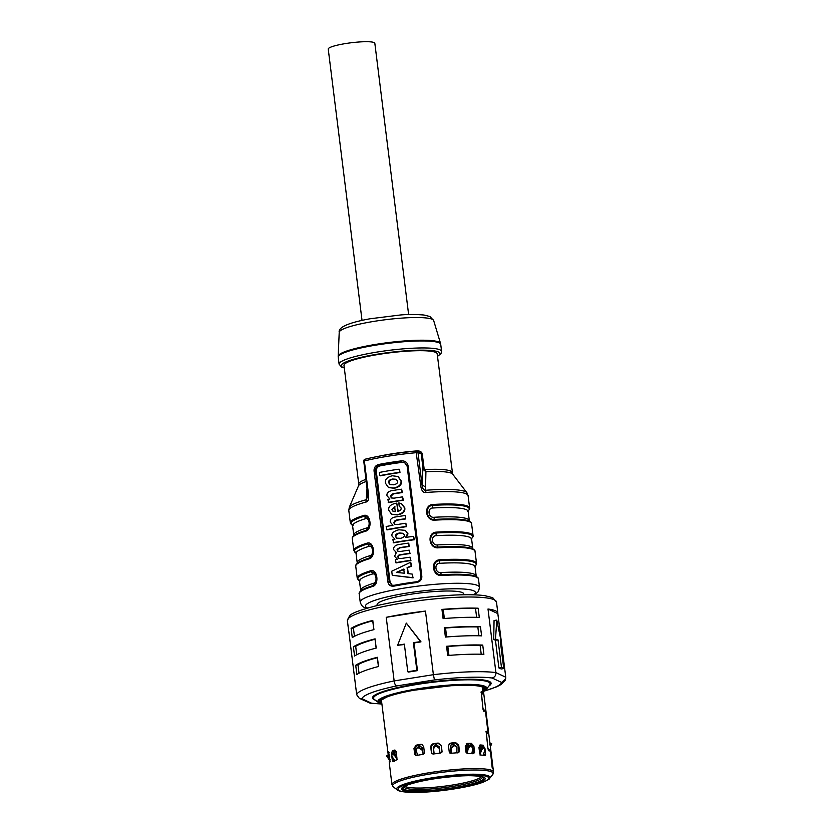<?xml version="1.0" encoding="UTF-8"?>
<svg xmlns="http://www.w3.org/2000/svg" width="834" height="834" viewBox="0 0 834 834"><rect width="100%" height="100%" fill="white"/><g stroke="black" fill="none" stroke-linecap="round" stroke-linejoin="round"><path stroke-width="1.25" d="M482.459 687.153L483.22 694.024M472.701 747.139L472.628 746.493L473.868 746.138L471.398 743.365A51.176 7.464 172.9 0 0 467.311 743.428L466.675 743.553M466.227 743.792L467.311 743.428L465.268 746.263L466.018 752.258L467.394 753.602A51.176 7.464 -7.1 0 1 473.733 753.509L474.619 752.132L472.805 753.78M473.868 746.138L474.567 752.247M458.731 745.252L459.471 751.236L458.346 752.706A51.176 7.464 -7.1 0 0 450.808 753.311L449.265 752.049L448.515 746.065L449.307 743.772L450.589 743.355A49.3 7.183 -7.1 0 1 455.062 743L458.033 745.586L458.731 745.252L455.76 742.656A51.176 7.464 172.9 0 0 450.913 743.042M484.596 748.265L483.188 745.242A51.176 7.464 172.9 0 0 480.363 744.96L480.05 744.991M479.758 745.116L480.363 744.96L478.966 747.618L479.706 753.613L480.77 755.051A51.176 7.464 -7.1 0 1 485.159 755.468L485.669 754.186L483.928 755.719M484.919 748.192L485.576 754.322M481.885 692.408L481.249 692.564L481.885 692.408L482.907 694.117M481.249 692.564L482.949 708.337L484.179 710.829L483.543 710.975M485.503 711.996L484.888 709.953L484.179 710.829M485.555 711.996L488.151 733.659M486.827 732.054L486.191 732.21L486.827 732.054L487.848 733.753M486.191 732.21L487.89 747.983L489.12 750.475L488.474 750.621M490.434 751.643L489.819 749.589L489.12 750.475M490.486 751.632L492.8 768.354A51.176 7.464 -7.1 0 0 492.185 767.864L490.58 752.529M486.243 731.282L487.942 748.88L488.953 750.871L489.558 749.964M489.516 750.016L490.569 752.529M487.682 733.451L486.024 731.543M487.536 733.18L487.942 731.387L485.638 712.893L484.617 710.318M483.918 711.287L484.575 710.37M483.803 711.266L483.001 709.244L481.312 691.647M482.75 693.805L481.082 691.907M482.594 693.544L482.427 687.133M433.138 743.719L431.334 744.741L430.709 746.889L433.461 743.959A49.3 7.183 -7.1 0 1 438.1 743.344L441.301 745.481L438.163 743.052A51.176 7.464 172.9 0 0 433.138 743.719L433.461 743.959M441.301 745.481L442.051 751.476L440.821 753.029A51.176 7.464 -7.1 0 0 433.013 754.061L431.459 752.883L430.709 746.889M484.116 755.343L483.845 753.175M479.477 745.356A49.3 7.183 -7.1 0 1 481.541 745.565L483.272 748.525M459.461 751.319L457.824 752.966M449.161 743.938L450.589 743.355M458.877 752.383L458.033 745.586M473.493 753.509L472.857 748.348M466.383 743.782A49.3 7.183 -7.1 0 1 470.147 743.719L472.628 746.493M431.042 747.118L431.845 753.623M442.02 751.997L441.238 745.763M431.459 752.883L432.106 753.884M497.835 613.605A75.123 10.946 172.9 0 0 497.856 613.084A75.123 10.946 172.9 0 0 495.625 610.863A75.123 10.946 172.9 0 0 487.994 608.997L497.835 613.605L505.758 677.218L505.706 678.657L501.651 682.462A70.431 10.269 172.9 0 1 484.127 691.073M501.474 667.513A75.123 10.946 172.9 0 1 502.746 668.024A75.123 10.946 172.9 0 1 503.736 668.576L501.171 668.983L498.899 667.93L495.459 640.272L493.707 639.449L494.062 620.517L496.772 620.089L495.5 639.167A75.123 10.946 172.9 0 1 498.023 639.855L501.474 667.513L498.899 667.93M501.651 682.462L492.133 678.011C494.75 677.239 496.011 675.436 495.917 672.611L487.994 608.997M500.431 641.992L501.265 641.857L496.772 620.089M503.736 668.576L500.296 640.919A75.123 10.946 172.9 0 1 501.265 641.857M493.707 639.449L495.5 639.167M498.023 639.855L495.459 640.272M434.462 679.929L433.388 674.685L394.148 680.919C394.597 683.734 395.379 685.423 396.494 685.965L434.462 679.929A70.431 10.269 172.9 0 1 492.133 678.011M407.795 671.766A75.123 10.946 172.9 0 1 416.844 670.327L413.393 642.67A75.123 10.946 172.9 0 1 420.555 641.659L406.314 623.092L421.003 641.867L414.039 642.972L417.48 670.63L408.441 672.068L407.795 671.766L404.354 644.109A75.123 10.946 172.9 0 0 397.589 645.308L404.407 644.505M396.494 685.965A70.431 10.269 172.9 0 0 361.956 698.704L359.298 698.308L356.702 694.743A75.123 10.946 172.9 0 1 394.148 680.919L386.225 617.316L425.465 611.072L433.388 674.685A75.123 10.946 172.9 0 1 495.917 672.611L505.758 677.218M406.314 623.092L397.589 645.308M416.844 670.327L417.48 670.63M413.393 642.67L414.039 642.972M425.465 611.072A75.123 10.946 172.9 0 0 386.225 617.316M361.956 698.704L371.474 703.166L370.192 703.198L359.298 698.308M348.904 632.151A75.123 10.946 172.9 0 1 348.758 631.651A75.123 10.946 172.9 0 1 348.779 631.13L356.702 694.743M375.081 638.844A75.123 10.946 172.9 0 0 353.407 646.84L355.691 646.371A73.246 10.675 -7.1 0 1 375.029 639.24L376.238 648.06A75.123 10.946 -7.1 0 0 354.554 656.056L353.407 646.84M480.447 626.647A75.123 10.946 172.9 0 0 444.251 627.846L445.544 628.033A73.246 10.675 -7.1 0 1 477.83 626.959L480.447 626.647L481.593 635.862A75.123 10.946 -7.1 0 0 445.398 637.072L444.251 627.846M351.114 628.398L352.261 637.624A75.123 10.946 -7.1 0 1 373.934 629.628L372.788 620.402A75.123 10.946 172.9 0 0 351.114 628.398L353.397 627.929A73.246 10.675 -7.1 0 1 372.735 620.798L372.788 620.402M478.143 608.205A75.123 10.946 172.9 0 0 441.957 609.414L443.24 609.591A73.246 10.675 -7.1 0 1 475.526 608.518L478.143 608.205L479.3 617.421A75.123 10.946 -7.1 0 0 443.104 618.63L441.957 609.414M355.711 665.282L356.858 674.497A75.123 10.946 -7.1 0 1 378.532 666.502L377.385 657.286A75.123 10.946 172.9 0 0 355.711 665.282L357.984 664.813A73.246 10.675 -7.1 0 1 377.322 657.682L377.385 657.286M482.74 645.078A75.123 10.946 172.9 0 0 446.555 646.287L447.837 646.465A73.246 10.675 -7.1 0 1 480.123 645.391L482.74 645.078L483.887 654.304A75.123 10.946 -7.1 0 0 447.702 655.503L446.555 646.287M376.134 648.091L375.029 639.24M355.691 646.371L356.733 654.763M478.924 635.779L477.83 626.959M445.544 628.033L446.659 636.967M353.397 627.929L354.44 636.321M373.83 629.649L372.735 620.798M476.631 617.348L475.526 608.518M443.24 609.591L444.355 618.526M378.428 666.533L377.322 657.682M357.984 664.813L359.037 673.194M481.218 654.221L480.123 645.391M447.837 646.465L448.953 655.399M394.305 761.338L392.324 760.295L392.991 761.432A51.176 7.464 -7.1 0 1 396.411 759.972L396.963 758.314L396.223 752.331L394.461 750.089A51.176 7.464 172.9 0 0 392.261 751.027L391.573 754.301M392.324 760.295L391.803 756.115M397.297 789.913C396.713 790.246 402.707 793.27 422.212 792.248C442.802 791.414 470.949 786.827 482.74 782.323C487.619 780.207 489.912 778.904 489.621 778.414A47.038 6.86 172.9 0 0 458.669 774.765A47.038 6.86 172.9 0 0 403.291 784.492A47.038 6.86 172.9 0 0 397.297 789.913L393.335 786.9A50.634 7.381 -7.1 0 1 399.788 781.062A50.634 7.381 -7.1 0 1 459.398 770.595A50.634 7.381 -7.1 0 1 492.717 774.525L493.519 772.003A51.176 7.464 172.9 0 0 434.712 771.877A51.176 7.464 172.9 0 0 399.152 779.78A51.176 7.464 172.9 0 0 391.949 784.648L389.311 763.089A51.176 7.464 -7.1 0 1 390.114 761.838L388.623 751.924A51.176 7.464 172.9 0 0 388.102 752.727L388.373 755.917M413.977 748.463L414.727 754.457L416.114 755.594A51.176 7.464 -7.1 0 1 423.265 754.249L424.412 752.633L423.672 746.639L421.91 744.428L420.69 744.335A51.176 7.464 172.9 0 0 416.093 745.2L413.977 748.463L414.915 748.588L417.021 745.325A49.3 7.183 -7.1 0 1 421.274 744.533L422.192 744.533M393.982 759.399L394.159 760.879M393.273 753.123L394.013 750.913A49.3 7.183 -7.1 0 1 395.358 750.319M389.124 761.911L389.666 762.328M414.915 748.588L415.77 755.468M414.727 754.457L416.812 755.687M450.391 747.4A45.078 6.568 -7.1 0 1 451.184 747.337M466.143 746.566A45.078 6.568 -7.1 0 1 468.333 746.545M479.008 747.149A45.078 6.568 -7.1 0 1 480.082 747.327M377.208 605.547L377.104 604.713A43.67 6.37 -7.1 0 1 414.738 593.652A43.67 6.37 -7.1 0 1 462.474 592.63A43.67 6.37 -7.1 0 1 463.767 593.923L463.871 594.757M490.976 745.408L491.737 743.657L490.976 745.408L490.163 745.064M489.683 744.856L490.413 743.136A51.989 7.579 -7.1 0 1 490.319 743.292L490.006 743.834M479.185 746.899A47.663 6.943 -7.1 0 1 479.383 746.92L480.905 749.359M479.383 746.92L480.592 746.659L481.76 747.827M480.592 746.659A49.07 7.152 172.9 0 0 479.873 746.597L479.404 746.701M478.935 747.295L479.873 746.597M479.571 752.466L480.499 749.63L482.563 747.566L483.605 748.035L481.541 750.089L479.946 754.999M483.157 755.302L484.752 750.402L484.21 748.088A53.209 7.756 172.9 0 0 483.605 748.035M483.449 747.775L483.084 747.618A51.989 7.579 -7.1 0 0 482.563 747.566M470.439 745.877L468.823 744.929A49.07 7.152 172.9 0 0 467.78 744.95L467.03 745.21A47.663 6.943 -7.1 0 1 467.478 745.2A47.663 6.943 -7.1 0 1 467.937 745.2L469.396 745.94M467.207 753.592L466.133 747.295L467.29 745.033M466.706 751.934L467.467 748.108L469.813 745.888L470.553 746.347L468.197 748.567L467.228 753.488M471.856 753.509L472.826 748.494L471.429 746.336A53.209 7.756 172.9 0 0 470.553 746.347M470.574 745.877L472.107 746.493L470.574 745.877A51.989 7.579 -7.1 0 0 469.813 745.888M450.996 744.991L452.007 744.647A47.663 6.943 -7.1 0 1 453.081 744.564L454.968 745.346M456.042 746.451L453.54 744.314A49.07 7.152 172.9 0 0 452.299 744.408L452.007 744.647M451.111 753.279A3.753 0.865 84.9 0 0 451.069 752.852L450.329 746.91L451.142 744.866L452.299 744.408M451.319 753.258L451.048 752.737M450.965 752.622L451.131 747.733L453.456 745.387L453.8 745.867L451.486 748.223L451.319 753.102M456.823 752.81A3.753 1.303 -94 0 0 456.823 752.779L456.98 747.785L456.417 746.326L454.843 745.784A53.209 7.756 172.9 0 0 453.8 745.867M454.843 745.784L454.353 745.315A51.989 7.579 -7.1 0 0 453.456 745.387M456.146 746.107L454.353 745.315M435.484 745.096A47.663 6.943 -7.1 0 1 436.036 745.023A47.663 6.943 -7.1 0 1 436.589 744.95L439.205 746.951L436.578 744.741A49.07 7.152 172.9 0 0 435.296 744.908L433.451 747.723L434.149 753.894M439.195 746.753L439.987 753.123M434.066 753.915L433.649 750.59M433.378 748.473L433.263 747.535L435.296 744.908M433.471 748.421L435.452 745.982L433.399 748.953M439.101 748.192L439.841 752.977L439.101 748.192L436.453 746.367A53.209 7.756 172.9 0 0 435.379 746.513M436.453 746.367L436.38 745.857A51.989 7.579 -7.1 0 0 435.452 745.982M439.028 747.681L436.38 745.857M439.977 753.133L439.205 746.951M423.203 754.259A3.753 1.241 -100.1 0 1 423.14 753.842L422.4 747.9L419.95 745.982A49.07 7.152 172.9 0 0 418.783 746.211L417.073 747.827M418.783 746.211L419.429 746.315L416.343 748.692L416.093 750.485L417.74 755.27M419.429 746.315A47.663 6.943 -7.1 0 1 419.94 746.211A47.663 6.943 -7.1 0 1 420.451 746.117M416.343 748.692L417.938 747.431A51.989 7.579 -7.1 0 1 418.793 747.264L418.449 747.848A53.209 7.756 172.9 0 0 417.469 748.025M423.14 753.8L421.65 748.932L418.793 747.264M421.306 749.505L418.449 747.837M421.65 748.932L423.265 753.582M396.046 751.507L395.618 751.497A49.07 7.152 172.9 0 0 395.055 751.736L396.098 751.674M394.399 754.478L395.055 751.736M396.348 751.663L395.785 755.104M397.38 759.68L394.503 755.364L392.147 753.894A53.209 7.756 172.9 0 0 391.667 754.092L392.001 756.438L394.878 760.744M392.533 753.467L392.71 753.342A51.989 7.579 -7.1 0 1 393.116 753.165L395.472 754.634L396.744 756.542M392.147 753.894L393.116 753.165M390.124 759.461L386.767 755.802A53.209 7.756 172.9 0 0 386.653 755.979L390.249 761.338M386.809 755.771L387.873 754.999L389.78 756.73M386.767 755.802L387.873 754.999M432.731 508.01C427.05 508.073 428.28 517.966 433.888 517.288A58.224 8.486 -7.1 0 1 469.313 520.708L468.155 511.419A58.224 8.486 172.9 0 0 432.731 508.01A2.815 1.126 86.6 0 1 432.982 505.352L433.054 504.466C423.192 504.695 425.257 521.281 435.014 520.145L434.733 519.426C426.059 520.458 424.204 505.529 432.982 505.352A59.631 8.694 -7.1 0 1 468.228 510.773M436.182 535.668C430.5 535.73 431.731 545.634 437.339 544.946A58.224 8.486 -7.1 0 1 472.763 548.365L471.606 539.077A58.224 8.486 172.9 0 0 436.182 535.668A2.815 1.126 86.6 0 1 436.422 533.009L436.505 532.123C426.633 532.353 428.697 548.939 438.455 547.802L438.173 547.083C429.5 548.115 427.644 533.187 436.422 533.009A59.631 8.694 172.9 0 1 471.669 538.43M439.622 563.325C433.941 563.388 435.171 573.292 440.779 572.604A58.224 8.486 -7.1 0 1 476.204 576.023L475.046 566.734A58.224 8.486 172.9 0 0 439.622 563.325A2.815 1.126 86.6 0 1 439.862 560.667L439.945 559.781C430.073 560.01 432.148 576.596 441.895 575.46L441.624 574.741C432.95 575.773 431.084 560.844 439.862 560.667A59.631 8.694 -7.1 0 1 475.119 566.088M360.538 591.16L360.653 590.409A58.224 8.486 -7.1 0 1 373.569 583.289A2.815 2.127 -106.9 0 1 372.788 585.687A0.938 0.709 73.1 0 0 372.527 586.49C379.595 584.957 377.531 568.361 370.567 570.81A0.938 0.709 73.1 0 0 371.036 571.613A2.815 2.127 -106.9 0 1 372.412 574.011A58.224 8.486 172.9 0 0 359.496 581.131L359.204 580.433L360.038 580.86M372.527 586.49A60.1 8.757 -7.1 0 0 359.183 593.839C358.818 593.11 359.496 592.004 361.237 590.535A59.631 8.694 172.9 0 1 372.788 585.687L374.33 584.79L376.843 578.89L374.737 572.781L371.036 571.613A59.631 8.694 -7.1 0 0 359.277 580.516M373.569 583.289C377.573 582.445 376.342 572.541 372.412 574.011M357.098 563.503L357.213 562.752A58.224 8.486 -7.1 0 1 370.129 555.632A2.815 2.127 -106.9 0 1 369.337 558.029A0.938 0.709 73.1 0 0 369.076 558.832C376.144 557.3 374.08 540.703 367.127 543.153A0.938 0.709 73.1 0 0 367.586 543.956A2.815 2.127 -106.9 0 1 368.972 546.353A58.224 8.486 172.9 0 0 356.055 553.474L355.753 552.765L356.587 553.203M369.076 558.832A60.1 8.757 -7.1 0 0 355.743 566.182C355.367 565.452 356.055 564.347 357.796 562.877A59.631 8.694 172.9 0 1 369.337 558.029L370.89 557.133L373.392 551.232L371.297 545.113L367.586 543.956A59.631 8.694 -7.1 0 0 355.826 552.859M370.129 555.632C374.132 554.787 372.902 544.883 368.972 546.353M353.647 535.845L353.762 535.094A58.224 8.486 -7.1 0 1 366.679 527.974A2.815 2.127 -106.9 0 1 365.897 530.372A0.938 0.709 73.1 0 0 365.636 531.175C372.704 529.642 370.64 513.046 363.687 515.495A0.938 0.709 73.1 0 0 364.145 516.298A2.815 2.127 -106.9 0 1 365.532 518.696A58.224 8.486 172.9 0 0 352.605 525.816L352.313 525.107L353.147 525.545M365.636 531.175A60.1 8.757 -7.1 0 0 352.302 538.524C351.927 537.794 352.615 536.689 354.346 535.219A59.631 8.694 172.9 0 1 365.897 530.372L367.44 529.475L369.952 523.575L367.857 517.455L364.145 516.298A59.631 8.694 -7.1 0 0 352.386 525.201M366.679 527.974C370.692 527.13 369.452 517.226 365.532 518.696M420.617 484.721C421.201 490.361 422.984 492.946 425.955 492.487A4.691 1.439 -94.4 0 0 425.486 490.288C423.526 490.1 422.369 488.244 422.014 484.752L420.617 484.721L415.978 451.131A58.224 8.486 -7.1 0 0 365.355 459.18A1.877 1.188 76 0 0 365.125 459.2A1.877 1.188 76 0 0 364.364 460.962A60.1 8.757 -7.1 0 1 416.625 452.654L418.022 452.685A1.877 1.814 -64.9 0 0 416.103 451.121M365.97 479.341A46.954 6.849 172.9 0 0 358.756 484.033L343.983 365.417A46.954 6.849 -7.1 0 1 384.443 353.533A46.954 6.849 -7.1 0 1 435.775 352.428A46.954 6.849 -7.1 0 1 437.172 353.814L452.612 474.087A47.58 6.933 172.9 0 0 425.924 471.752L423.953 470.095L422.963 467.811L422.014 484.752L418.022 452.685L422.317 454.269L424.016 467.864L425.924 471.752L425.486 490.288A59.475 8.674 172.9 0 1 466.873 492.696L468.082 495.625L469.625 507.989A60.1 8.757 172.9 0 0 467.843 506.228A60.1 8.757 172.9 0 0 433.054 504.466M451.945 472.43A46.954 6.849 172.9 0 0 450.558 471.043A46.954 6.849 172.9 0 0 424.569 469.605L423.953 470.095M422.317 454.269C422.014 452.226 420.492 451.079 417.761 450.84A1.877 0.625 -94.1 0 0 417.959 451.726M424.016 467.864L422.963 467.811L421.264 454.207L419.95 452.654L417 451.277A1.877 1.877 0 0 0 416.041 451.111C397.067 452.852 380.096 455.552 365.125 459.2A1.877 1.877 0 0 0 363.718 461.254L364.364 460.962L368.357 493.03L367.867 495.938L363.78 461.317M367.867 495.938L366.251 499.712A59.475 8.674 172.9 0 0 349.269 507.343L348.81 510.481A60.1 8.757 -7.1 0 1 366.095 502.005A4.691 3.242 74.8 0 1 366.251 499.712L367.054 488.015M366.095 502.005C368.367 501.63 369.128 498.638 368.357 493.03L367.773 493.374M362.029 320.36L328.242 49.07A23.477 3.419 -7.1 0 1 345.87 43.514A23.477 3.419 -7.1 0 1 374.831 43.264L408.629 314.564M408.045 465.664L421.827 576.294C421.941 579.599 420.221 581.684 416.656 582.539A60.1 8.757 -7.1 0 0 393.7 586.187C390.427 586.417 388.477 584.915 387.852 581.694L374.07 471.064C373.882 467.728 375.373 465.539 378.542 464.496A60.1 8.757 172.9 0 1 401.498 460.848C405.168 460.795 407.346 462.411 408.045 465.664L407.096 465.945L420.878 576.586C420.972 579.328 419.544 581.058 416.583 581.746L416.656 582.539M401.498 460.848L401.654 461.9A59.162 8.621 172.9 0 0 379.053 465.487L378.542 464.496M379.939 465.904L379.053 465.487C376.488 466.362 375.29 468.197 375.456 470.981L376.29 471.366C376.144 468.562 377.354 466.748 379.939 465.904A55.597 8.1 -7.1 0 1 402.541 462.307L404.813 462.557M399.517 472.346L399.58 469.396L399.976 472.565A55.597 8.1 -7.1 0 0 380.294 475.828L379.835 475.609A57.473 8.382 172.9 0 1 399.517 472.346L399.976 472.565M412.184 574.084L413.091 577.868L412.184 574.084L407.836 573.563L407.096 567.568L411.172 565.932L410.714 562.241L411.631 566.14L407.545 567.787L408.274 573.615M413.091 577.868L392.689 575.345L412.632 577.66M408.785 543.341L409.181 546.51A55.597 8.1 -7.1 0 0 400.101 547.865L396.984 549.846L397.995 551.357L400.237 551.503A57.473 8.382 -7.1 0 1 409.202 550.159L410.057 553.536A55.597 8.1 -7.1 0 0 401.06 554.881L400.601 554.662C398.621 554.86 397.714 555.663 397.881 557.06L398.808 558.415L400.977 558.551A57.473 8.382 -7.1 0 1 410.078 557.185L410.933 560.563A55.597 8.1 -7.1 0 0 396.171 562.898L395.337 559.656A57.473 8.382 -7.1 0 1 397.443 559.28L394.534 556.257L396.4 552.515L393.721 549.71C393.346 547.177 394.774 545.499 398.016 544.696A57.473 8.382 -7.1 0 1 408.326 543.122L408.785 543.341M398.235 551.451L397.443 550.065C397.286 548.97 398.172 548.24 400.101 547.865M399.048 558.509L398.339 557.268C398.339 555.84 399.246 555.048 401.06 554.881M396.421 558.895L397.349 559.301M396.4 552.515L395.702 552.223L396.369 552.535M406.095 537.576L408.014 533.864L405.407 530.507M393.221 542.632A57.473 8.382 172.9 0 1 413.987 539.525L413.601 536.356L414.456 539.744A55.597 8.1 -7.1 0 0 393.679 542.851L392.845 539.608A57.473 8.382 -7.1 0 1 394.92 539.244L394.92 539.244M396.213 520.082A57.473 8.382 172.9 0 1 405.293 518.717L405.355 515.766L405.751 518.936A55.597 8.1 -7.1 0 0 396.661 520.291L394.055 522.835C394.044 521.333 394.92 520.489 396.661 520.291M395.076 524.43L394.055 522.835M386.569 529.684A57.473 8.382 172.9 0 1 406.252 526.431L405.856 523.262L406.711 526.64A55.597 8.1 -7.1 0 0 387.028 529.903L386.173 526.525A57.473 8.382 -7.1 0 1 392.96 525.264L390.281 522.136C389.905 519.603 391.344 517.935 394.586 517.122A57.473 8.382 -7.1 0 1 404.897 515.558M392.95 525.222L392.241 525.003L392.856 525.284M396.776 503.1A57.473 8.382 -7.1 0 0 396.087 503.204C390.583 504.393 388.154 506.728 388.8 510.21L391.532 514.213L396.838 514.724C402.447 513.702 404.928 511.305 404.302 507.52L401.394 503.569L398.808 502.923L399.215 506.186L401.112 507.979C401.373 509.689 400.268 510.815 397.808 511.346L396.776 503.1L398.225 511.242M391.532 514.213L397.297 514.932C402.968 513.911 405.46 511.513 404.761 507.739L401.394 503.569M392.929 493.707A57.473 8.382 172.9 0 1 402.009 492.352L401.613 489.183L402.457 492.56A55.597 8.1 -7.1 0 0 393.377 493.926L390.76 496.459C390.76 494.969 391.636 494.124 393.377 493.926M391.792 498.054L390.76 496.459M388.206 502.391A57.473 8.382 172.9 0 1 402.968 500.056L402.572 496.887L403.427 500.264A55.597 8.1 -7.1 0 0 388.665 502.6L387.831 499.358A57.473 8.382 -7.1 0 1 389.926 498.993L386.997 495.761C386.622 493.228 388.06 491.56 391.292 490.746A57.473 8.382 -7.1 0 1 401.613 489.183M400.966 480.749L398.193 476.527L392.293 475.766C387.091 477.1 384.797 479.581 385.433 483.199L388.519 487.567L393.825 488.057C399.152 486.775 401.54 484.335 400.966 480.749L397.735 476.308M401.425 480.957C402.03 484.523 399.653 486.962 394.284 488.265L388.519 487.567M376.29 471.366L390.062 581.996L392.032 585.239M379.835 475.609L379.439 472.44A57.473 8.382 -7.1 0 1 399.121 469.188M396.275 572.426L404.261 573.187L403.75 569.049L396.275 572.426M392.23 575.126L391.74 571.217L410.714 562.241M404.198 569.268L396.723 572.593M410.078 557.185L410.474 560.344A57.473 8.382 172.9 0 0 395.712 562.679M409.202 550.159L409.598 553.317A57.473 8.382 172.9 0 0 400.601 554.662M408.326 543.122L408.723 546.291A57.473 8.382 172.9 0 0 399.642 547.657M404.375 534.896C404.646 536.575 403.333 537.721 400.435 538.326L396.63 538.139L395.399 536.408C395.139 534.719 396.515 533.583 399.538 532.989L403.135 533.301L404.375 534.896M405.491 530.549L407.555 533.645L405.637 537.409A57.473 8.382 -7.1 0 1 413.601 536.356M405.032 530.33L398.861 529.778C393.617 531.195 391.334 533.291 392.011 536.033L394.909 539.191M395.399 536.408L395.848 536.627C395.775 534.907 397.151 533.76 399.997 533.197L403.343 533.406M395.848 536.627L396.859 538.232M393.596 522.616L394.836 524.336L397.276 524.544A57.473 8.382 -7.1 0 1 405.856 523.262M395.274 511.659L393.075 511.367L391.907 509.71L394.659 506.749L395.274 511.659M391.907 509.71L395.118 506.968M392.355 509.918L393.314 511.461M390.312 496.24L391.553 497.961L393.992 498.169A57.473 8.382 -7.1 0 1 402.572 496.887M397.599 481.218C397.891 483.032 396.504 484.22 393.419 484.804L389.968 484.575L388.613 482.636C388.3 480.822 389.666 479.613 392.699 479.018L396.213 479.269L397.599 481.218M388.613 482.636L389.071 482.855C388.853 481.02 390.218 479.811 393.158 479.227L396.431 479.383M389.071 482.855L390.197 484.669M390.062 581.996L389.238 581.611L375.456 470.981L374.07 471.064M387.852 581.694L389.238 581.611L391.594 585.061L393.982 585.343A59.162 8.621 -7.1 0 1 416.583 581.746M393.7 586.187L393.982 585.343M407.096 465.945L404.396 462.338L402.541 462.307M404.48 784.992A45.703 6.662 172.9 0 0 420.096 792.3A45.703 6.662 172.9 0 0 482.323 782.407A45.703 6.662 172.9 0 0 466.706 775.099A45.703 6.662 172.9 0 0 404.48 784.992M381.805 703.27A52.584 7.662 -7.1 0 1 381.753 703.25A52.584 7.662 -7.1 0 1 419.679 689.249A52.584 7.662 -7.1 0 1 483.001 687.143A52.584 7.662 -7.1 0 1 483.386 690.615M481.541 745.565L483.188 745.242M455.062 743L455.76 742.656M470.147 743.719L471.398 743.365M483.47 691.313A53.887 7.85 172.9 0 0 484.252 686.945A53.887 7.85 172.9 0 0 419.366 689.103A53.887 7.85 172.9 0 0 380.502 703.448A53.887 7.85 172.9 0 0 381.899 703.959M483.48 691.438L486.337 689.249A54.877 7.996 172.9 0 0 485.159 686.392A54.877 7.996 172.9 0 0 421.191 688.259A54.877 7.996 172.9 0 0 378.605 702.666L381.909 704.094M378.605 702.666L374.351 699.424A58.745 8.559 -7.1 0 1 419.929 683.995A58.745 8.559 -7.1 0 1 488.411 682.004A58.745 8.559 -7.1 0 1 489.673 685.058L486.337 689.249M375.258 700.122A59.746 8.705 -7.1 0 1 374.289 699.726A59.746 8.705 -7.1 0 1 417.375 683.838A59.746 8.705 -7.1 0 1 489.318 681.441A59.746 8.705 -7.1 0 1 488.964 685.955M371.474 703.166A70.431 10.269 172.9 0 0 381.201 703.886M494.249 599.802A75.123 10.946 -7.1 0 1 496.48 602.012L492.727 597.686L484.971 595.695C477.913 594.715 468.26 594.475 456.01 594.986C427.738 596.404 400.987 600.042 375.759 605.901C360.173 609.956 351.437 613.251 349.571 615.794L347.382 620.59A75.123 10.946 -7.1 0 1 412.121 601.564A75.123 10.946 -7.1 0 1 494.249 599.802M407.555 784.888A42.096 6.14 -7.1 0 1 464.872 775.776A42.096 6.14 -7.1 0 1 479.248 782.511A42.096 6.14 -7.1 0 1 421.931 791.622A42.096 6.14 -7.1 0 1 407.555 784.888M478.049 782.011A40.772 5.942 -7.1 0 1 430.042 790.434A40.772 5.942 -7.1 0 1 403.208 787.275L407.982 784.815C420.524 780.634 437.381 777.736 458.544 776.12C476.037 774.671 485.471 777.392 483.24 777.309A40.772 5.942 -7.1 0 1 478.049 782.011M403.958 786.671A39.521 5.765 172.9 0 0 423.026 789.371A39.521 5.765 172.9 0 0 476.829 780.822A39.521 5.765 172.9 0 0 482.365 776.902M481.426 776.631A38.969 5.682 -7.1 0 1 423.14 787.963A38.969 5.682 -7.1 0 1 404.813 786.181M392.261 751.027L394.013 750.913M388.102 752.727L389.134 752.602M389.061 755.833L389.655 755.76M421.274 744.533L420.69 744.335M416.093 745.2L417.021 745.325M480.499 749.63L481.541 750.089M484.106 755.239A49.07 7.152 172.9 0 0 483.22 755.104M473.462 753.185A49.07 7.152 172.9 0 0 471.919 753.175M467.937 745.2L468.823 744.929M467.467 748.108L468.197 748.567M451.069 752.852A49.07 7.152 172.9 0 0 449.766 752.977M458.867 752.268A49.07 7.152 172.9 0 0 456.844 752.393M441.78 752.476A49.07 7.152 172.9 0 0 439.935 752.695M434.003 753.477A49.07 7.152 172.9 0 0 431.981 753.78M424.162 753.665A49.07 7.152 172.9 0 0 423.14 753.842M417.605 754.885A49.07 7.152 172.9 0 0 415.739 755.27M394.503 755.364L395.472 754.634M388.467 757.262L389.572 756.459M473.743 594.819A55.409 8.079 172.9 0 0 473.775 590.837A55.409 8.079 172.9 0 0 407.055 593.057A55.409 8.079 172.9 0 0 367.096 607.798A55.409 8.079 172.9 0 0 367.658 608.038M441.895 575.46A60.1 8.757 -7.1 0 1 476.683 577.211A60.1 8.757 -7.1 0 1 478.466 578.984L479.498 587.282A60.1 8.757 172.9 0 0 477.715 585.51A60.1 8.757 172.9 0 0 412.017 586.917A60.1 8.757 172.9 0 0 360.225 602.138C361.247 605.223 362.675 606.996 364.531 607.444L366.814 608.278M425.955 492.487A60.1 8.757 -7.1 0 1 466.3 493.864A60.1 8.757 -7.1 0 1 468.082 495.625M435.014 520.145A60.1 8.757 -7.1 0 1 469.792 521.896A60.1 8.757 -7.1 0 1 471.575 523.669L473.066 535.647A60.1 8.757 172.9 0 0 471.283 533.885A60.1 8.757 172.9 0 0 436.505 532.123M438.455 547.802A60.1 8.757 -7.1 0 1 473.243 549.554A60.1 8.757 -7.1 0 1 475.026 551.326L476.516 563.304A60.1 8.757 172.9 0 0 474.734 561.543A60.1 8.757 172.9 0 0 439.945 559.781M471.575 523.669C471.763 522.866 470.824 521.969 468.781 520.969A59.631 8.694 172.9 0 0 434.733 519.426A2.815 1.126 86.6 0 1 433.888 517.288M437.339 544.946A2.815 1.126 86.6 0 0 438.173 547.083A59.631 8.694 -7.1 0 1 472.221 548.626C474.275 549.627 475.203 550.523 475.026 551.326M478.466 578.984C478.653 578.181 477.715 577.284 475.672 576.284A59.631 8.694 172.9 0 0 441.624 574.741A2.815 1.126 86.6 0 1 440.779 572.604M370.567 570.81A60.1 8.757 172.9 0 0 357.233 578.171L359.527 580.641M367.127 543.153A60.1 8.757 172.9 0 0 353.793 550.513L356.076 552.984M363.687 515.495A60.1 8.757 172.9 0 0 350.343 522.845L352.636 525.326M422.014 484.752L425.559 487.056M417.761 450.84A46.954 6.849 172.9 0 0 379.189 456.156M366.46 496.449L367.857 494.812M366.241 481.489A47.58 6.933 172.9 0 0 358.516 485.815L349.269 507.343M437.475 356.201A49.769 7.256 172.9 0 0 438.496 352A49.769 7.256 172.9 0 0 378.563 353.991A49.769 7.256 172.9 0 0 342.67 367.231A49.769 7.256 172.9 0 0 344.286 367.804M433.67 320.537L429.927 316.524L423.995 315.023C415.634 314.324 407.732 314.314 400.31 314.991L369.889 318.796C342.597 323.8 338.437 328.898 339.219 332.307A47.611 6.943 -7.1 0 1 380.825 320.339A47.611 6.943 -7.1 0 1 432.293 319.307A47.611 6.943 -7.1 0 1 433.67 320.537L440.54 343.462A51.583 7.516 172.9 0 0 439.038 342.128A51.583 7.516 172.9 0 0 383.275 343.243A51.583 7.516 172.9 0 0 338.187 356.212L338.229 357.161A51.645 7.527 -7.1 0 1 382.733 344.077A51.645 7.527 -7.1 0 1 439.195 342.878A51.645 7.527 -7.1 0 1 440.727 344.4L441.603 351.385A51.645 7.527 172.9 0 0 440.071 349.863A51.645 7.527 172.9 0 0 383.609 351.072A51.645 7.527 172.9 0 0 339.094 364.156L341.638 367.096L344.306 367.961M421.827 576.294L420.878 576.586M493.519 772.003L483.001 687.539M393.335 786.9L391.949 784.648M381.419 700.143L386.34 697.234C392.47 694.774 401.759 692.428 414.227 690.187L451.225 685.715L468.854 685.256C479.967 685.652 481.864 686.851 482.229 687.039L482.99 687.487M486.483 731.814L485.941 731.887M481.541 692.168L481.009 692.251M483.772 691.282L496.991 686.695L501.098 684.495L505.008 680.607L505.706 678.657M497.856 613.084L496.48 602.012M348.758 631.651L347.382 620.59M370.192 703.198L381.597 704.011M489.621 778.414L492.717 774.525M388.258 755.093L381.43 700.195M396.431 753.999L396.098 755.583M490.434 743.104L491.737 743.657M479.498 587.282L478.518 591.4L474.619 594.851M469.615 521.406L469.313 520.708M468.155 511.419L468.27 510.669L467.572 511.294C469.313 509.824 470.001 508.719 469.625 507.989M473.055 549.064L472.763 548.365M471.606 539.077L471.721 538.326L471.022 538.952C472.763 537.482 473.441 536.377 473.066 535.647M476.506 576.721L476.204 576.023M475.046 566.734L475.161 565.984L474.463 566.609C476.204 565.139 476.892 564.034 476.516 563.304M374.33 584.79C377.427 582.017 377.573 578.014 374.737 572.781C377.708 576.68 377.562 580.683 374.33 584.79M360.653 590.409L359.496 581.131M370.89 557.133C373.986 554.36 374.122 550.357 371.297 545.113C374.257 549.022 374.122 553.025 370.89 557.133M357.213 562.752L356.055 553.474M367.44 529.475C370.546 526.702 370.682 522.699 367.857 517.455C370.817 521.365 370.682 525.368 367.44 529.475M353.762 535.094L352.605 525.816M452.612 474.087L466.873 492.696M441.603 351.385L440.936 353.741L437.485 356.358M440.54 343.462L440.727 344.4M339.219 332.307L338.187 356.212M338.229 357.161L339.094 364.156M358.756 484.033L358.516 485.815M348.81 510.481L350.343 522.845M352.302 538.524L353.793 550.513M355.743 566.182L357.233 578.171M359.183 593.839L360.225 602.138"/></g></svg>
